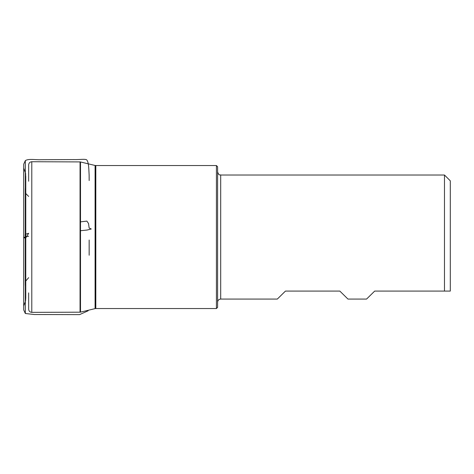 <?xml version="1.0" encoding="UTF-8"?>
<svg xmlns="http://www.w3.org/2000/svg" width="474" height="474" viewBox="0 0 474 474"><rect width="100%" height="100%" fill="white"/><g stroke="black" fill="none" stroke-linecap="round" stroke-linejoin="round"><path stroke-width="0.71" d="M216.428 165.55L217.596 166.718L217.596 307.383L216.428 308.544L216.428 165.55L95.813 165.55L95.813 308.544L95.09 308.627L95.09 165.467L80.497 161.966L80.497 312.135L80.053 312.188L80.053 161.912L31.788 161.735L31.788 312.36C29.898 312.182 28.861 311.151 28.671 309.261L28.659 292.873M220.694 299.076L277.32 299.076L285.455 291.083L339.834 291.083L347.969 299.076L366.556 299.076L374.685 291.083L444.482 291.083L444.482 175.024L220.694 175.024L220.694 299.076C218.81 299.26 217.779 300.291 217.596 302.175M444.482 291.083L450.3 291.083L450.3 180.837L444.482 175.024M89.165 180.558L89.13 175.179C88.822 170.237 88.905 162.564 86.819 160.016C85.936 158.648 79.01 159.785 73.991 159.572L41.019 159.708C36.178 160.022 28.831 158.429 25.329 160.603L23.706 164.2L23.706 237.462L25.329 236.882L25.329 313.498L25.329 160.603L25.329 236.882L28.659 236.236L25.329 236.882L25.72 237.978L28.659 233.291M80.497 230.714L87.098 230.044L91.281 228.995L89.148 228.041L88.531 223.497L86.878 221.103L80.497 221.868M28.659 277.651L25.353 281.509L25.252 284.447L25.252 189.422L25.774 176.31L25.774 297.868L25.566 300.949L23.7 305.991L23.706 167.209L23.706 307.94L23.706 164.561L23.706 309.866L23.706 237.462L23.706 237.8L25.792 238.001L25.282 235.691C24.494 234.826 25.62 234.038 28.659 233.332M28.659 181.228L28.671 164.833C28.861 162.949 29.898 161.912 31.788 161.735M80.053 312.188L31.788 312.36M95.09 308.627L80.497 312.135M216.428 308.544L95.813 308.544M95.813 165.55L95.09 165.467M80.053 161.912L80.497 161.966M220.694 175.024C219.788 174.361 219.219 176.328 217.596 171.92M88.217 310.28L88.128 310.802L79.561 314.629L34.318 314.529L25.329 313.498L23.706 309.895L23.706 164.235L23.706 309.534L23.706 166.161L23.706 306.885L23.7 168.104L25.614 173.443L25.78 181.583L25.774 297.785L25.252 284.655L25.252 189.647L25.4 193.125L28.659 196.437M89.159 255.243L89.159 240.016"/></g></svg>
